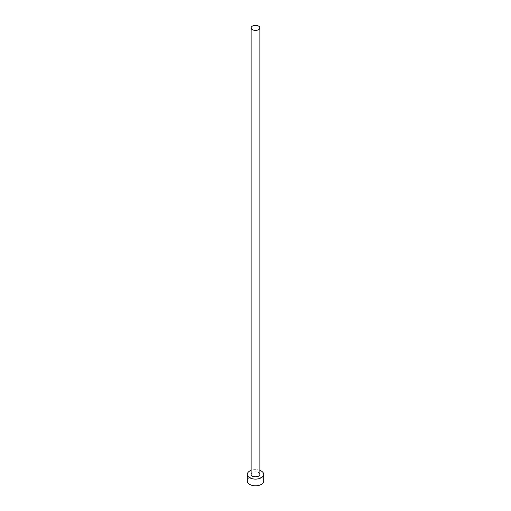 <?xml version="1.0" encoding="UTF-8"?>
<svg xmlns="http://www.w3.org/2000/svg" width="511" height="511" viewBox="0 0 511 511"><rect width="100%" height="100%" fill="white"/><g stroke="black" fill="none" stroke-linecap="round" stroke-linejoin="round"><path stroke-width="0.38" stroke-dasharray="2.56 1.92" d="M259.875 474.38A4.375 2.523 0 0 0 258.592 472.592A4.375 2.523 0 0 0 253.826 472.043A4.375 2.523 0 0 0 251.125 474.38M263.702 481.075A8.202 4.733 0 0 0 261.3 477.728A8.202 4.733 0 0 0 252.364 476.699A8.202 4.733 0 0 0 247.298 481.075M259.875 470.369A8.202 4.733 0 0 0 251.125 470.369"/><path stroke-width="0.77" d="M252.408 29.67A4.375 2.523 0 0 0 257.174 30.219A4.375 2.523 0 0 0 259.875 27.881A4.375 2.523 0 0 0 258.592 26.099A4.375 2.523 0 0 0 253.826 25.55A4.375 2.523 0 0 0 251.125 27.881A4.375 2.523 0 0 0 252.408 29.67M251.125 27.881L251.125 474.38A4.375 2.523 0 0 0 252.408 476.163A4.375 2.523 0 0 0 257.174 476.712A4.375 2.523 0 0 0 259.875 474.38L259.875 27.881M251.125 470.369A8.202 4.733 0 0 0 247.298 474.38A8.202 4.733 0 0 0 249.7 477.728A8.202 4.733 0 0 0 258.636 478.75A8.202 4.733 0 0 0 263.702 474.38A8.202 4.733 0 0 0 261.3 471.027A8.202 4.733 0 0 0 259.875 470.369M247.298 474.38L247.298 481.075A8.202 4.733 0 0 0 249.7 484.422A8.202 4.733 0 0 0 258.636 485.45A8.202 4.733 0 0 0 263.702 481.075L263.702 474.38"/></g></svg>

